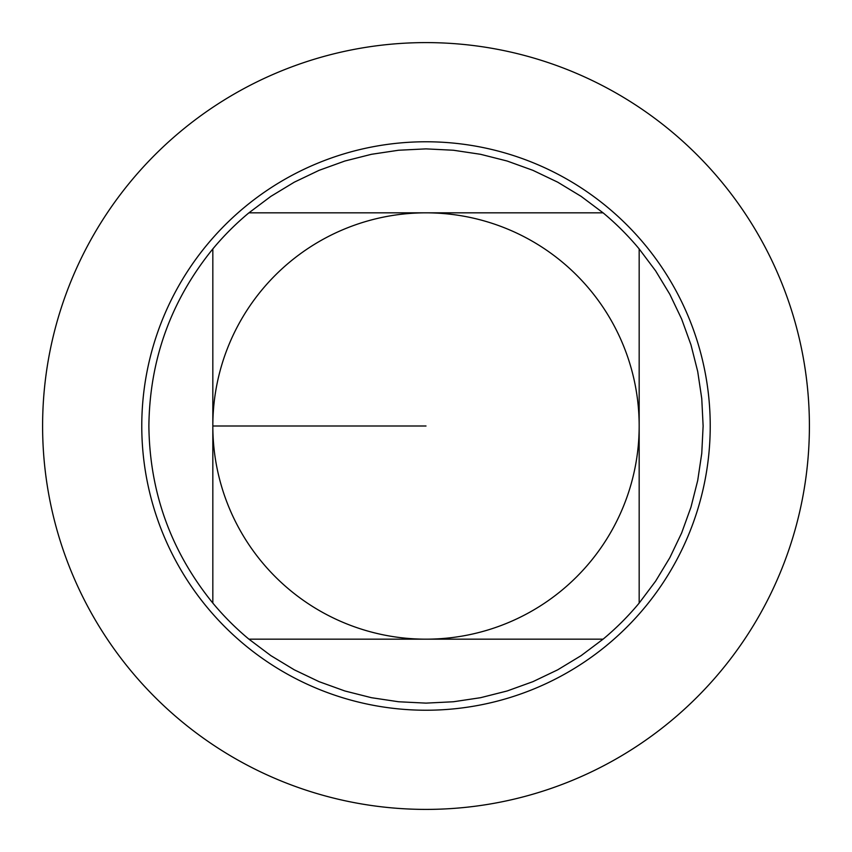 <?xml version="1.0" encoding="UTF-8"?>
<svg xmlns="http://www.w3.org/2000/svg" width="852" height="852" viewBox="0 0 852 852"><rect width="100%" height="100%" fill="white"/><g stroke="black" fill="none" stroke-linecap="round" stroke-linejoin="round"><path stroke-width="1.28" d="M603.078 212.83L581.128 196.365L557.666 182.158L532.915 170.336L507.121 161.017L480.528 154.297L453.392 150.24L426 148.876L398.608 150.24L371.472 154.297L344.879 161.017L319.085 170.336L294.334 182.158L270.872 196.365L248.922 212.83L603.078 212.83A277.124 277.124 0 0 1 639.17 248.922L639.17 603.078L655.635 581.128L669.842 557.666L681.664 532.915L690.983 507.121L697.703 480.528L701.76 453.392L703.124 426L701.76 398.608L697.703 371.472L690.983 344.879L681.664 319.085L669.842 294.334L655.635 270.872L639.17 248.922M248.922 639.17L270.872 655.635L294.334 669.842L319.085 681.664L344.879 690.983L371.472 697.703L398.608 701.76L426 703.124L453.392 701.76L480.528 697.703L507.121 690.983L532.915 681.664L557.666 669.842L581.128 655.635L603.078 639.17L248.922 639.17A277.124 277.124 0 0 1 212.83 603.078L212.83 248.922C170.964 300.532 149.654 359.555 148.876 426C149.654 492.445 170.964 551.468 212.83 603.078M212.83 426A213.17 213.17 0 0 1 426 212.83A213.17 213.17 0 0 1 639.17 426A213.17 213.17 0 0 1 426 639.17A213.17 213.17 0 0 1 212.83 426L426 426M212.83 248.922A277.124 277.124 0 0 1 248.922 212.83M639.17 603.078A277.124 277.124 0 0 1 603.078 639.17M426 42.6A383.4 383.4 0 0 1 809.4 426A383.4 383.4 0 0 1 426 809.4A383.4 383.4 0 0 1 42.6 426A383.4 383.4 0 0 1 426 42.6A383.4 383.4 0 0 1 758.035 617.7A383.4 383.4 0 0 1 93.965 617.7A383.4 383.4 0 0 1 426 42.6M426 141.773A284.227 284.227 0 0 1 710.227 426A284.227 284.227 0 0 1 426 710.227A284.227 284.227 0 0 1 141.773 426A284.227 284.227 0 0 1 426 141.773A284.227 284.227 0 0 1 710.227 426A284.227 284.227 0 0 1 426 710.227A284.227 284.227 0 0 1 141.773 426"/></g></svg>
